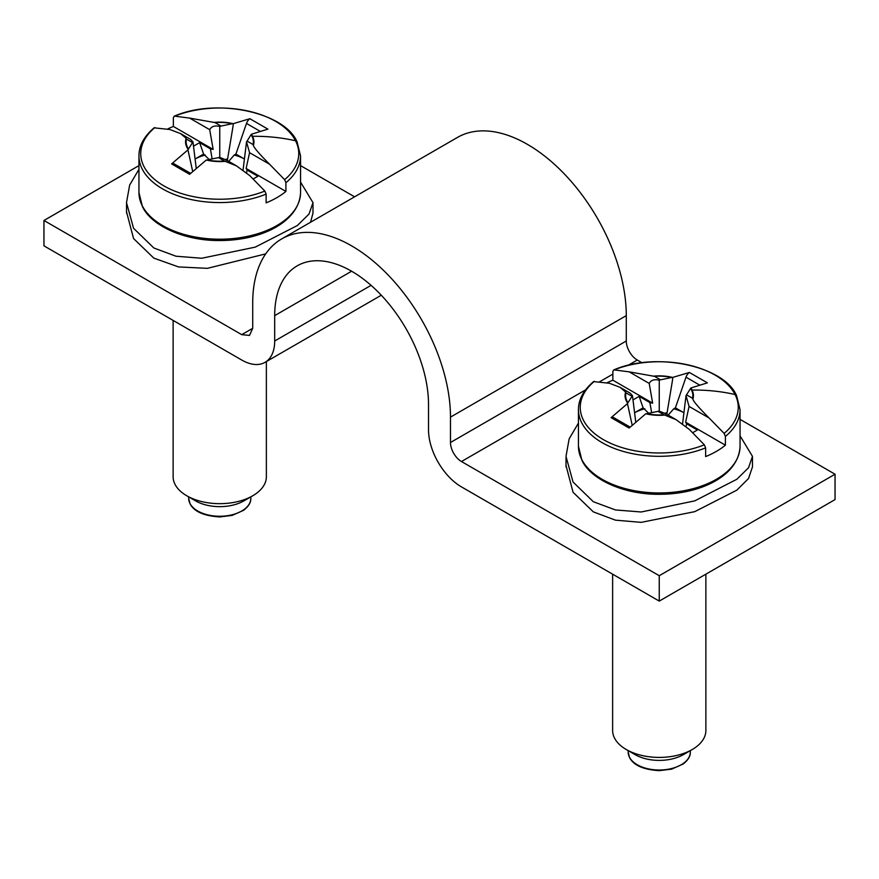<?xml version="1.0" encoding="UTF-8"?>
<svg xmlns="http://www.w3.org/2000/svg" width="879" height="879" viewBox="0 0 879 879"><rect width="100%" height="100%" fill="white"/><g stroke="black" fill="none" stroke-linecap="round" stroke-linejoin="round"><path stroke-width="1.32" d="M138.948 165.626L43.95 220.475L43.95 245.845L241.725 360.027A46.62 26.919 -120 0 0 265.029 362.346A46.62 26.919 -120 0 0 274.688 340.997L274.688 315.627A108.765 62.805 60 0 1 297.212 265.832A108.765 62.805 60 0 1 351.6 271.215A108.765 62.805 60 0 1 428.512 404.439L428.512 429.809A46.62 26.919 60 0 0 461.475 486.9L659.25 601.093L659.25 575.712L461.475 461.53A15.536 8.977 60 0 1 450.487 442.5L450.487 417.118L626.287 315.627A139.849 80.747 60 0 0 527.4 144.354A139.849 80.747 60 0 0 457.476 137.421L281.676 238.923A139.849 80.747 60 0 1 351.6 245.845A139.849 80.747 60 0 1 450.487 417.118M300.552 165.626L354.589 196.819M43.95 220.475L241.725 334.657L249.493 335.426L252.712 328.317L252.712 302.936A139.849 80.747 60 0 1 281.676 238.923M642.044 362.785L637.275 360.027A15.536 8.977 60 0 1 626.287 340.997L626.287 315.627M659.25 601.093L835.05 499.591L835.05 474.22L740.052 419.371M659.25 575.712L835.05 474.22M686.038 426.513L686.631 423.799L697.377 430.007L692.729 432.688M672.864 377.377L672.325 381.266L672.864 377.377L689.378 372.454A6.219 3.593 120 0 0 685.994 377.179L675.402 407.834L683.917 412.745A35.589 20.547 0 0 0 673.732 408.79L668.194 415.108M644.768 408.79A35.589 20.547 0 0 0 634.583 412.756L643.098 407.834L648.658 413.251M630.122 427.117L613.663 417.613A6.219 3.593 120 0 0 611.103 417.646L629.122 428.04L645.636 413.899L646.922 413.613A33.611 19.404 180 0 0 663.964 414.767L676.05 419.657L689.323 429.413L704.343 444.818L705.639 447.861L705.639 456.586A80.802 46.653 0 0 0 725.417 445.17L685.62 422.195L689.07 406.428L686.027 395.66L682.554 423.843M686.631 423.799L685.62 422.195M672.325 381.266L666.831 414.328M675.402 407.834L673.732 408.79M666.831 412.778L664.81 413.207M643.098 407.834L639.143 396.374L649.889 402.582L651.636 412.625M689.378 372.454L707.397 382.859L690.817 388.013A34.182 19.734 180 0 1 692.048 390.045A186.469 146.09 -26.9 0 1 735.064 394.517A79.011 45.62 180 0 1 724.12 433.402L725.417 436.434L725.417 445.17M611.103 417.646L627.463 403.615L632.188 425.227M676.05 419.646L665.941 413.811L659.25 411.119L646.922 413.613M686.027 395.66L690.817 388.013M649.889 402.582L652.657 403.164L649.207 383.42C650.954 380.113 654.306 379.036 659.25 380.2L659.25 411.119M649.207 383.42L629.177 371.85L654.536 376.344A33.611 19.404 180 0 1 671.578 377.498L672.325 377.377M671.578 377.498L660.558 379.816L654.536 376.344M659.25 380.2L660.558 379.816M629.177 371.85L614.157 369.905A79.011 45.62 180 0 1 735.064 394.517M639.143 396.374L633.001 399.923M652.657 403.164L612.861 380.189A80.802 46.653 0 0 0 607.015 382.794M627.463 403.615L627.683 403.175A34.182 19.734 180 0 1 626.452 401.154A34.182 19.734 180 0 1 625.628 392.023L620.091 387.342L609.4 383.266L593.6 381.585M620.091 387.342L630.21 393.177L632.473 395.66L635.737 422.074M632.473 395.66L627.683 403.175M613.652 369.993L612.861 371.465L612.861 380.189M690.52 388.441A33.611 19.404 180 0 1 691.509 390.089A33.611 19.404 180 0 1 692.531 398.275L692.872 399.176C693.619 401.659 699.036 407.933 709.1 417.997L724.12 433.402M627.98 402.67A33.611 19.404 180 0 1 626.991 401.022A33.611 19.404 180 0 1 625.969 392.836L625.628 392.023M705.87 574.174L705.87 730.504A46.62 26.908 180 0 1 692.212 749.534A46.62 26.908 180 0 1 626.287 749.534A46.62 26.908 180 0 1 614.52 738.074A46.62 26.908 180 0 1 612.63 730.504L612.63 574.174M626.287 749.534L635.077 754.611A34.182 19.734 0 0 0 683.422 754.611L692.212 749.534M740.052 435.841L752.479 456.388L752.479 466.892L748.523 478.506L736.855 490.141L694.773 511.655L641.22 522.357L615.465 520.159L593.325 511.864L573.064 492.284L566.021 465.54M752.479 456.388L748.523 467.771L736.855 479.264L694.751 500.876L641.231 511.985L615.487 509.963L593.325 501.722L573.053 482.022L565.999 456.388L569.152 438.841L578.448 423.063M246.538 172.767L247.131 170.054L257.877 176.261L253.229 178.942M233.364 123.631L232.825 127.521L233.364 123.631L249.878 118.709A6.219 3.593 120 0 0 246.494 123.434L235.902 154.089L244.417 159A35.589 20.547 0 0 0 234.232 155.045L228.694 161.362M205.268 155.045A35.589 20.547 0 0 0 195.083 159.011L203.598 154.089L209.158 159.506M190.622 173.372L174.163 163.868A6.219 3.593 120 0 0 171.603 163.901L189.622 174.306L206.136 160.154L207.422 159.868A33.611 19.404 180 0 0 224.464 161.033L236.55 165.911L249.823 175.668L264.843 191.073L266.139 194.116L266.139 202.851A80.802 46.653 0 0 0 285.917 191.424L246.12 168.46L249.57 152.682L246.527 141.915L243.054 170.097M247.131 170.054L246.12 168.46M232.825 127.521L227.331 160.582M235.902 154.089L234.232 155.045M227.331 159.033L225.31 159.462M203.598 154.089L199.643 142.64L210.389 148.848L212.136 158.879M249.878 118.709L267.897 129.114L251.317 134.278A34.182 19.734 180 0 1 252.548 136.3A186.469 146.09 -26.9 0 1 295.564 140.772A79.011 45.62 180 0 1 284.62 179.657L285.917 182.7L285.917 191.424M171.603 163.901L187.963 149.869L192.688 171.482M236.55 165.9L226.441 160.066L219.75 157.374L207.422 159.868M246.527 141.915L251.317 134.278M210.389 148.848L213.157 149.419L209.707 129.674C211.454 126.367 214.806 125.301 219.75 126.455L219.75 157.374M209.707 129.674L189.677 118.105L215.036 122.599A33.611 19.404 180 0 1 232.078 123.752L232.825 123.642M232.078 123.752L221.058 126.071L215.036 122.599M219.75 126.455L221.058 126.071M189.677 118.105L174.657 116.16A79.011 45.62 180 0 1 295.564 140.772M199.643 142.64L193.501 146.178M213.157 149.419L173.361 126.455A80.802 46.653 0 0 0 167.515 129.059M187.963 149.869L188.183 149.441A34.182 19.734 180 0 1 186.952 147.408A34.182 19.734 180 0 1 186.128 138.278L180.591 133.608L169.9 129.521L154.1 127.84M180.591 133.597L190.71 139.442L192.973 141.915L196.237 168.328M192.973 141.915L188.183 149.441M174.152 116.248L173.361 117.72L173.361 126.455M251.02 134.696A33.611 19.404 180 0 1 252.009 136.344A33.611 19.404 180 0 1 253.031 144.53L253.372 145.431C254.119 147.925 259.536 154.199 269.6 164.252L284.62 179.657M188.48 148.925A33.611 19.404 180 0 1 187.491 147.276A33.611 19.404 180 0 1 186.469 139.091L186.128 138.278M266.37 361.577L266.37 476.759A46.62 26.908 180 0 1 252.712 495.789A46.62 26.908 180 0 1 186.787 495.789A46.62 26.908 180 0 1 175.02 484.34A46.62 26.908 180 0 1 173.13 476.759L173.13 320.428M186.787 495.789L195.577 500.865A34.182 19.734 0 0 0 243.922 500.865L252.712 495.789M265.7 253.877L207.4 268.337L178.547 266.93L153.825 258.118L133.564 238.539L126.521 211.806M300.552 182.096L312.979 202.642L309.023 214.036L297.355 225.518L255.251 247.131L201.73 258.25L175.987 256.218L153.825 247.977L133.553 228.276L126.499 202.642L129.652 185.095L138.948 169.317M312.979 202.642L312.979 213.147L310.54 222.255M252.712 328.317L241.725 334.657M371.07 285.356L274.688 340.997M450.487 442.5L626.287 340.997M461.475 461.53L585.502 389.924M599.687 381.728L612.861 374.124M627.991 365.389L637.275 360.027M274.688 315.627L351.6 271.226M705.639 447.861A80.802 46.653 180 0 1 581.722 422.788A80.802 46.653 180 0 1 578.448 409.658L578.448 446.301A80.802 46.653 180 0 0 581.722 459.442A80.802 46.653 180 0 0 670.743 492.482A80.802 46.653 180 0 0 740.052 446.301L740.052 409.658A80.802 46.653 180 0 1 725.417 436.434M685.994 377.179L699.398 384.914M653.053 376.19A34.182 19.734 180 0 1 672.38 377.377M665.447 415.009A34.182 19.734 180 0 1 646.12 413.822M704.343 444.818A79.011 45.62 180 0 1 583.436 420.206A79.011 45.62 180 0 1 594.38 381.321M692.048 390.045A34.182 19.734 180 0 1 692.872 399.176M690.323 750.622L690.323 752.072A31.073 17.943 180 0 1 663.667 769.828A31.073 17.943 180 0 1 629.43 757.116A31.073 17.943 180 0 1 628.177 752.072L628.177 750.622M709.1 417.997L689.07 406.428M692.531 398.275L686.51 394.803M631.99 396.308L625.969 392.836M663.964 414.767L657.942 411.295M266.139 194.116A80.802 46.653 180 0 1 142.222 169.054A80.802 46.653 180 0 1 138.948 155.913L138.948 192.556A80.802 46.653 180 0 0 142.222 205.697A80.802 46.653 180 0 0 231.243 238.736A80.802 46.653 180 0 0 300.552 192.556L300.552 155.913A80.802 46.653 180 0 1 285.917 182.7M246.494 123.434L259.898 131.169M213.553 122.445A34.182 19.734 180 0 1 232.88 123.631M225.947 161.264A34.182 19.734 180 0 1 206.62 160.077M264.843 191.073A79.011 45.62 180 0 1 143.936 166.461A79.011 45.62 180 0 1 154.88 127.576M252.548 136.3A34.182 19.734 180 0 1 253.372 145.431M250.823 496.877L250.823 498.327A31.073 17.943 180 0 1 224.167 516.083A31.073 17.943 180 0 1 189.93 503.381A31.073 17.943 180 0 1 188.677 498.327L188.677 496.877M269.6 164.252L249.57 152.682M253.031 144.53L247.01 141.058M192.49 142.563L186.469 139.091M224.464 161.033L218.442 157.55M381.277 295.234L265.029 362.346M578.448 446.301L581.931 460.343C590.996 479.956 625.409 495.273 661.513 494.251C701.024 493.8 738.778 475.605 740.052 446.301M740.052 409.658L736.569 395.627C724.494 366.279 656.305 351.226 613.685 369.971M578.448 409.658C578.426 399.593 583.458 390.243 593.545 381.607M628.177 752.072L629.54 757.577C633.605 765.334 643.516 769.707 659.272 770.663L671.666 769.136L683.181 763.994C688.158 760.082 690.542 756.105 690.323 752.072M566.021 457.816L566.021 466.892M138.948 192.556L142.431 206.598C151.496 226.211 185.908 241.527 222.013 240.505C261.524 240.055 299.278 221.86 300.552 192.556M300.552 155.913L297.069 141.882C284.994 112.534 216.805 97.481 174.185 116.226M138.948 155.913C138.926 145.859 143.958 136.498 154.045 127.862M188.677 498.327L190.04 503.832C194.105 511.6 204.016 515.962 219.772 516.929L232.166 515.402L243.681 510.259C248.658 506.337 251.042 502.359 250.823 498.327M126.521 204.071L126.521 213.147"/></g></svg>
